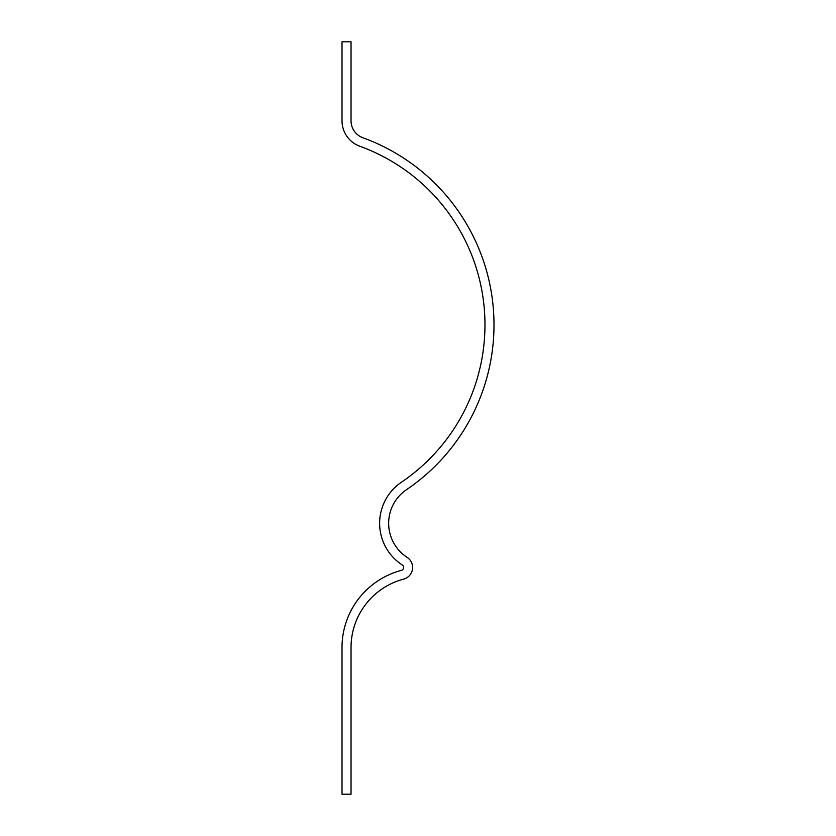 <?xml version="1.0" encoding="UTF-8"?>
<svg xmlns="http://www.w3.org/2000/svg" width="836" height="836" viewBox="0 0 836 836"><rect width="100%" height="100%" fill="white"/><g stroke="black" fill="none" stroke-linecap="round" stroke-linejoin="round"><path stroke-width="1.25" d="M362.928 137.773A199.02 199.02 0 0 1 406.515 489.666A40.63 40.63 0 0 0 407.142 557.382A12.038 12.038 0 0 1 403.663 579.108A70.726 70.726 0 0 0 351.036 647.482L351.036 794.2L342.008 794.2L342.008 647.482A79.754 79.754 0 0 1 401.353 570.382A3.01 3.01 0 0 0 402.231 564.948A49.658 49.658 0 0 1 401.458 482.184A189.991 189.991 0 0 0 359.846 146.258A27.086 27.086 0 0 1 342.008 120.802L342.008 41.8L351.036 41.8L351.036 120.802A18.058 18.058 0 0 0 362.928 137.773"/></g></svg>
